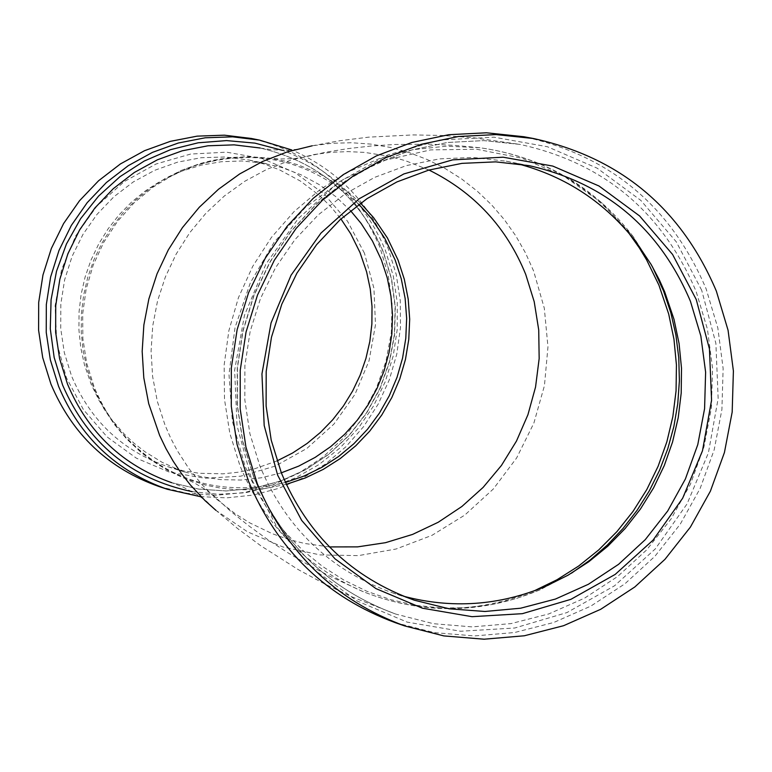 <?xml version="1.0" encoding="UTF-8"?>
<svg xmlns="http://www.w3.org/2000/svg" width="772" height="772" viewBox="0 0 772 772"><rect width="100%" height="100%" fill="white"/><g stroke="black" fill="none" stroke-linecap="round" stroke-linejoin="round"><path stroke-width="0.58" stroke-dasharray="3.86 2.9" d="M200.228 496.618L226.592 497.863L252.869 495.113L278.489 488.435L302.875 477.993L325.504 464.001L345.875 446.785L363.535 426.723L378.116 404.248L389.281 379.872L396.789 354.116L400.485 327.54L400.282 300.742L396.181 274.311L388.268 248.816C369.248 202.669 337.094 169.724 291.797 149.971M159.428 486.669L187.355 493.327L215.996 495.286L244.618 492.507L272.448 485.077L298.764 473.178L322.879 457.14L344.167 437.377L362.068 414.419L376.118 388.866L385.952 361.383L391.317 332.684L392.06 303.521L388.171 274.668L379.747 246.866C354.975 188.87 312.197 152.74 251.411 138.468M364.461 253.245L347.525 221.226L323.979 193.897L294.981 172.619L261.978 158.472L226.611 152.171L190.665 154.053L155.934 164.04L124.176 181.632L96.992 205.95L75.762 235.788L61.567 269.621L55.111 305.76L56.732 342.363L66.344 377.595L83.453 409.671L107.192 436.981L136.345 458.153L169.444 472.136L204.821 478.244L240.71 476.189L275.305 466.076L306.889 448.426L333.89 424.127L354.956 394.395L369.064 360.717L375.491 324.771L373.938 288.342L364.461 253.245M277.013 460.913L254.432 468.845L238.847 472.155L223.021 473.834L199.205 473.265L183.504 470.833L168.132 466.78C122.709 451.157 90.517 420.904 71.564 376.041L64.327 352.727L60.718 328.515L60.824 303.985L64.655 279.725L72.105 256.323L83 234.341L97.089 214.288L114.015 196.667L133.382 181.883L154.728 170.294L177.531 162.168L201.251 157.7L225.318 156.996L249.163 160.065L264.516 164.137L279.377 169.772L300.366 181.044L319.396 195.451L330.763 206.635L340.935 218.939M350.575 210.717L335.704 196.58L319.116 184.547L301.119 174.819L281.992 167.572L262.113 162.94L241.868 160.981L221.516 161.705L201.395 165.102L181.845 171.123L159.785 181.574L144.991 191.166L131.308 202.36L118.927 215.021L107.993 229.004L98.633 244.116L90.98 260.174L85.113 276.984L81.128 294.335L79.043 312.013L78.918 329.798L80.722 347.468L84.457 364.799L91.212 384.398L99.221 400.793L110.83 418.559L124.205 434.057L134.174 443.35L144.904 451.707L162.245 462.389L180.812 470.688L200.392 476.469L220.599 479.615L241.057 480.049L261.418 477.772L281.336 472.831M395.389 622.705L434.385 632.644L474.49 635.935L514.634 632.519L553.756 622.483L590.812 606.116L624.828 583.864L654.897 556.303L680.238 524.198L700.175 488.377L714.187 449.796L721.907 409.488L723.132 368.505L717.825 327.926L706.11 288.844C671.051 206.375 610.276 155.674 523.773 136.721M517.607 163.741L506.152 161.194L472.889 157.42L439.374 158.897L406.4 165.584L374.738 177.338L345.142 193.878L318.315 214.828L294.885 239.696L275.43 267.894L260.386 298.764L250.128 331.564L244.898 365.523L244.82 399.828L249.887 433.681L259.981 466.269C285.978 528.183 330.03 570.344 392.157 592.722L403.37 596.167M171.673 482.674L198.52 489.081L226.051 490.973L253.563 488.319L280.313 481.178L305.615 469.743L328.804 454.332L349.272 435.34L366.488 413.271L379.998 388.702L389.455 362.28L394.608 334.691L395.332 306.658L391.587 278.914L383.491 252.193C359.665 196.416 318.537 161.695 260.087 148.002L260.569 148.099C318.653 161.859 359.549 196.503 383.279 252.029L391.375 278.731L395.119 306.445L394.424 334.469L389.291 362.049L379.872 388.47L366.401 413.049L349.233 435.128L328.824 454.139L305.702 469.569L280.477 481.033L253.805 488.222L226.379 490.953L198.925 489.139L171.673 482.674L183.186 487.132L197.391 494.756L206.558 501.317L215.89 510.311L247.6 531.869L282.764 546.914L320.119 554.923L358.343 555.628L396.065 549.017L431.973 535.343L464.773 515.088L493.337 488.985L516.642 457.95L533.877 423.085L544.443 385.624L547.966 346.889L544.308 308.231L533.616 271.02L525.5 252.936L515.706 235.74L504.309 219.605L491.426 204.676L477.173 191.099L461.685 178.988L445.097 168.479L427.563 159.669L409.257 152.624L390.333 147.423L370.985 144.113L351.385 142.733L331.728 143.303L312.187 145.802L299.623 149.015L288.41 150.193L272.294 149.807L260.087 148.002M192.189 491.658L218.544 494.273L245.023 492.787L270.991 487.228L295.859 477.723L319.048 464.512L340.037 447.905L358.314 428.267L373.484 406.072L385.189 381.831L393.17 356.104L397.223 329.48L397.262 302.566L393.295 276L385.402 250.389C365.262 201.975 330.918 168.614 282.359 150.318M358.883 204.329C306.899 156.774 247.773 145.445 181.507 170.342L165.179 178.506L149.826 188.465L135.631 200.083L122.787 213.226L111.438 227.73L101.73 243.412L93.779 260.077L87.699 277.524L83.559 295.531L81.398 313.876L81.263 332.327L83.144 350.662L87.014 368.649L94.02 388.982L103.902 408.735L114.381 424.436C159.707 478.814 216.71 498.162 285.408 482.481M360.553 203.132L349.562 193.232L337.731 184.392L318.614 173.266L298.166 164.87L283.971 160.875L269.476 158.202L245.071 156.735L220.676 158.984L196.85 164.909L174.105 174.375L152.972 187.181L133.913 203.036L117.363 221.593L103.689 242.427L93.209 265.076L86.155 289.037L82.681 313.76L82.874 338.705L86.715 363.294L94.136 386.975C112.133 430.11 142.376 460.594 184.875 478.437L205.921 485.202L220.387 488.078L235.045 489.612L249.8 489.786L264.516 488.618L286.258 484.353M253.698 477.048C281.683 543.768 329.026 589.451 395.756 614.087L433.439 623.699L472.203 626.893L511.006 623.602L548.824 613.914L584.645 598.097L617.532 576.587L646.608 549.953L671.1 518.909L690.38 484.295L703.929 446.998L711.388 408.031L712.575 368.418L707.442 329.19L696.112 291.411C662.212 211.692 603.443 162.689 519.826 144.393L483.716 140.6L447.374 142.473L411.65 149.971L377.383 162.94L345.373 181.073L316.375 203.953L291.083 231.05L270.075 261.727L253.872 295.271L242.833 330.889L237.236 367.752L237.207 404.972L242.736 441.7L253.698 477.048M701.69 290.253L676.253 241.8L640.837 200.411L597.161 168.18L547.406 146.738L494.051 137.175L439.76 140.022L387.274 155.153L339.246 181.835L298.108 218.737L265.954 264.014L244.435 315.372L234.63 370.203L237.043 425.729L251.547 479.142L277.38 527.73L313.229 569.061L357.253 601.05L407.23 622.126L460.623 631.245L514.77 628.003L566.957 612.572L614.58 585.755L655.303 548.902L687.09 503.875L708.397 452.894L718.153 398.487L715.885 343.366L701.69 290.253M652.379 266.649L633.165 236.541L601.678 202.756L564.043 176.248L521.785 158.154L476.681 149.237L430.602 149.903L385.479 160.122L343.202 179.509L305.567 207.243L274.156 242.176L250.311 282.851L235.045 327.54L228.985 374.362L232.401 421.338L245.139 466.5L255.947 489.882L269.274 511.846L284.964 532.091L302.798 550.368L322.561 566.455L343.984 580.139L366.797 591.246L390.709 599.651L415.423 605.248L440.609 607.95L465.97 607.757L491.166 604.65L515.879 598.686L539.811 589.933L571.386 573.239M628.562 232.739C590.155 184.595 540.622 156.272 479.972 147.751L446.399 146.169L412.895 149.681L380.2 158.221L349.031 171.616L320.09 189.555L294.016 211.663L271.397 237.438L252.733 266.321L238.442 297.664L228.85 330.773L224.16 364.915L224.488 399.327L229.815 433.237L240.015 465.902C264.429 524.671 305.336 566.532 362.753 591.487C419.698 614.029 476.758 613.856 533.934 590.966M428.981 170.033L405.628 160.759L389.464 156.33L364.635 152.393L347.863 151.611L331.072 152.306L314.378 154.477L290.166 160.364L266.851 169.338L244.811 181.256L224.411 195.943L205.989 213.149L189.835 232.584L176.238 253.949L165.401 276.878L157.527 301.003L152.721 325.929L151.08 351.231L152.615 376.504L157.314 401.334L165.092 425.304L170.737 438.197L177.28 450.636L188.706 468.305L201.926 484.594L216.797 499.32L235.528 513.988L249.79 522.885L272.468 533.78L288.294 539.329L304.535 543.459L329.422 546.923M249.163 160.065L268.772 164.185M175.514 173.7L181.507 170.342L199.591 163.712L212.02 160.48L231.04 157.478L250.282 156.716L280.13 158.993L293.881 158.627L303.406 157.334L325.446 152.267L348.056 148.61L371.207 146.005L394.839 144.47L430.959 144.21L455.383 145.425L479.972 147.751C542.996 156.668 594.064 186.264 633.165 236.541L636.755 242.939M312.187 145.802L340.037 140.678L368.755 137.146L413.107 134.917L443.292 135.505L473.805 137.792L519.826 144.393L483.774 140.61L447.49 142.482L411.804 149.971L377.566 162.931L345.576 181.063L316.588 203.943L291.285 231.06L270.277 261.756L254.065 295.338L243.026 330.985L237.429 367.877L237.4 405.136L242.939 441.873L253.911 477.231C281.896 543.903 329.171 589.518 395.756 614.087L352.466 597.094L324.819 584.018L298.272 569.62L260.811 545.775L237.583 528.521L215.89 510.311M506.152 161.194L529.216 165.662M392.157 592.722L414.419 600.23M546.093 586.151L539.811 589.933C480.985 614.338 421.966 614.859 362.753 591.487L329.21 575.96L307.758 564.535L287.107 552.289L267.324 539.29L248.468 525.578L230.616 511.238L213.96 495.952L206.307 490.123L194.534 483.011L167.456 470.254L151.109 460.093L140.909 452.276L126.84 439.133L114.381 424.436L110.83 418.559M168.132 466.78L187.229 472.898"/><path stroke-width="1.16" d="M291.797 149.971L259.595 140.128L232.517 136.827L205.198 137.802L178.303 143.023L152.47 152.374L128.297 165.652L106.382 182.53L87.236 202.611L71.323 225.424L59.01 250.417L50.614 277.013L46.32 304.564L46.233 332.404L50.354 359.897L58.585 386.357C79.97 437 116.225 471.306 167.37 489.274L200.228 496.618M259.595 140.128L251.411 138.468L224.391 135.177L197.15 136.142L170.322 141.353L144.547 150.685L120.451 163.915L98.584 180.754L79.487 200.778L63.613 223.533L51.348 248.459L42.971 274.977L38.687 302.45L38.6 330.223L42.711 357.629L50.923 384.031C72.25 434.53 108.418 468.749 159.428 486.669L167.37 489.274M340.935 218.939L350.749 233.829L359.993 252.502L366.603 271.85L370.251 288.969L372.017 306.416L371.882 323.96L369.836 341.407L365.909 358.526L360.157 375.124L352.64 390.999L343.453 405.937L332.713 419.775L320.534 432.339L307.082 443.466L292.52 453.039L277.013 460.913M281.336 472.831L298.725 466.105L315.237 457.342L330.628 446.679L344.698 434.25L357.243 420.248L368.08 404.846L377.083 388.277L384.109 370.763L389.059 352.553L391.877 333.89L392.514 315.044L390.96 296.265L387.245 277.833L381.407 259.99L372.49 241.076L361.2 223.542L350.575 210.717M533.491 138.526L523.773 136.721L486.408 132.794L448.802 134.714L411.843 142.473L376.379 155.876L343.25 174.636L313.239 198.308L287.059 226.35L265.327 258.099L248.545 292.81L237.129 329.673L231.339 367.81L231.301 406.333L237.033 444.334L248.381 480.917C277.341 549.973 326.344 597.229 395.389 622.705L404.731 625.938L443.832 635.906L484.054 639.206L524.313 635.781L563.541 625.716L600.703 609.291L634.806 586.971L664.962 559.333L690.38 527.122L710.375 491.204L724.426 452.517L732.174 412.084L733.4 370.975L728.073 330.281L716.339 291.083C681.184 208.382 620.234 157.527 533.491 138.526L496.029 134.579L458.317 136.519L421.242 144.296L385.682 157.739L352.466 176.556L322.368 200.295L296.11 228.425L274.311 260.26L257.491 295.078L246.036 332.047L240.227 370.299L240.189 408.938L245.93 447.056L257.308 483.745C286.354 552.993 335.492 600.394 404.731 625.938M277.659 475.205L264.188 425.546L261.949 373.918L271.059 322.937L291.073 275.189L320.959 233.086L359.202 198.761L403.852 173.941L452.643 159.852L503.122 157.198L552.742 166.067L599.004 186.004L639.621 215.967L672.576 254.451L696.238 299.517L709.449 348.925L711.562 400.205L702.481 450.809L682.66 498.229L653.083 540.12L615.207 574.397L570.904 599.333L522.374 613.672L472.02 616.683L422.371 608.191L375.906 588.582L334.98 558.822L301.669 520.386L277.659 475.205M690.409 301.225C659.384 228.184 605.653 182.993 529.216 165.662L495.73 161.869L461.994 163.355L428.798 170.091L396.924 181.922L367.125 198.587L340.114 219.682L316.53 244.734L296.93 273.134L281.79 304.216L271.464 337.248L266.195 371.448L266.108 405.995L271.204 440.088L281.365 472.898C307.526 535.257 351.878 577.697 414.419 600.23L449.198 608.809L484.932 611.482L520.656 608.201L555.444 599.053L588.37 584.288L618.575 564.322L645.257 539.657L667.722 510.967L685.382 479.007L697.782 444.604L704.585 408.678L705.618 372.172L700.851 336.032L690.409 301.225M403.37 596.167C451.9 609.031 499.474 605.692 546.093 586.151L568.076 575.169L588.746 561.784L607.863 546.151L625.175 528.473L640.471 508.97L653.575 487.875L664.316 465.458L672.557 441.989L678.212 417.768L681.203 393.083L681.502 368.234L679.08 343.55L673.995 319.309L664.663 291.787L659.336 279.879L651.172 264.555L636.755 242.939C605.875 202.92 566.166 176.518 517.607 163.741M260.087 148.002L234.128 144.856L207.948 145.792L182.182 150.81L157.42 159.785L134.27 172.513L113.272 188.696L94.927 207.948L79.68 229.805L67.888 253.766L59.849 279.252L55.729 305.644L55.652 332.336L59.598 358.671L67.482 384.031C87.96 432.552 122.69 465.429 171.673 482.674M312.187 145.802L286.952 152.007L262.654 161.435L239.696 173.932L218.447 189.294L199.263 207.282L182.453 227.595L168.306 249.896L157.044 273.828L148.851 299.005L143.862 325.002L142.173 351.395L143.795 377.759L148.706 403.65L159.63 435.408L165.961 448.571L173.198 461.231L181.304 473.323L190.24 484.787L205.091 500.671L215.89 510.311M282.359 150.318L254.895 143.119L226.582 140.591L198.192 142.791L170.477 149.681L144.181 161.068L120.017 176.653L98.642 196.03L80.616 218.679L66.45 243.971L56.51 271.252L51.077 299.777L50.286 328.775L54.156 357.455L62.6 385.064C87.834 443.205 131.037 478.736 192.189 491.658M285.408 482.481L304.1 476.025L321.905 467.33L338.57 456.522L353.846 443.765L367.511 429.251L379.38 413.174L389.262 395.785L397.03 377.334L402.569 358.092L405.792 338.329L406.651 318.334L405.136 298.407L401.266 278.827L395.11 259.884L384.784 238.345L371.486 218.582L358.883 204.329M286.258 484.353L305.22 477.993L323.294 469.357L340.23 458.568L355.767 445.782L369.682 431.191L381.773 415.008L391.858 397.474L399.79 378.849L405.464 359.405L408.774 339.429L409.691 319.212L408.195 299.063L404.306 279.261L398.082 260.106L387.428 237.959L373.638 217.685L360.553 203.132M571.386 573.239L590.03 560.076L607.313 545.09L623.052 528.434L637.112 510.282L649.329 490.818L659.597 470.216L667.799 448.706L673.879 426.482L677.748 403.785L679.389 380.828L678.771 357.841L675.905 335.058L670.82 312.708L663.563 291.005L652.379 266.649M533.934 590.966L556.969 579.772L578.653 566.03L598.715 549.925L616.905 531.647L633.001 511.431L646.801 489.544L658.13 466.24L666.854 441.825L672.856 416.6L676.06 390.883L676.436 364.992L673.966 339.246L668.687 313.972L658.921 285.148L646.627 259.923L639.361 247.947L628.562 232.739M329.422 546.923L357.619 546.875L385.537 542.677L412.595 534.407L438.235 522.248L461.907 506.471L483.127 487.393L501.453 465.429L516.487 441.044L527.932 414.728L535.546 387.052L539.165 358.584L538.721 329.933L534.205 301.678L525.732 274.427C506.471 227.18 474.22 192.382 428.981 170.033"/></g></svg>
